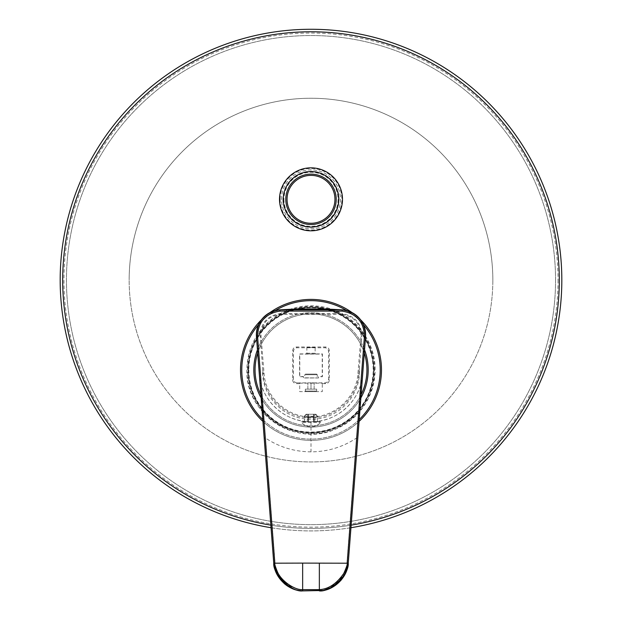 <?xml version="1.0" encoding="UTF-8"?>
<svg xmlns="http://www.w3.org/2000/svg" width="622" height="622" viewBox="0 0 622 622"><rect width="100%" height="100%" fill="white"/><g stroke="black" fill="none" stroke-linecap="round" stroke-linejoin="round"><path stroke-width="0.47" stroke-dasharray="3.11 2.33" d="M305.355 389.147L316.645 389.147L305.355 389.147L305.355 391.028L316.645 391.028L317.267 391.65L304.733 391.65L317.267 391.65M311 389.147L314.133 389.147L307.867 389.147L311 389.147L311 382.872L307.867 382.872L314.133 382.872L311 382.872L311 389.147M316.645 389.147L316.645 391.028L305.355 391.028L304.733 391.65M322.289 383.65L325.578 383.65C327.895 383.463 329.147 382.211 329.333 379.894L329.333 350.738C329.147 348.421 327.895 347.169 325.578 346.983L296.422 346.983C294.105 347.169 292.853 348.421 292.667 350.738L292.667 379.894C292.853 382.211 294.105 383.463 296.422 383.65L299.711 383.65L299.711 391.65L322.289 391.65L322.289 383.16L322.289 391.65L299.711 391.65L299.711 383.16L322.289 383.16M297.207 382.872L324.793 382.872C327.11 382.685 328.369 381.426 328.556 379.109L328.556 351.523C328.369 349.206 327.11 347.947 324.793 347.76L297.207 347.76C294.89 347.947 293.631 349.206 293.444 351.523L293.444 379.109C293.631 381.426 294.89 382.685 297.207 382.872L296.422 383.65M299.711 383.65L299.711 383.16M341.812 314.297L280.188 314.297C267.67 316.349 261.294 323.728 261.053 336.432L264.062 373.472C265.415 397.271 287.208 417.424 311 416.872C334.791 417.424 356.585 397.271 357.938 373.472L360.947 336.432C360.706 323.728 354.33 316.349 341.812 314.297L341.859 313.605L280.141 313.605C267.118 315.727 260.47 323.362 260.206 336.502L262.717 369.375C260.727 395.203 283.764 419.796 311 419.228C338.236 419.796 361.273 395.203 359.283 369.375L361.794 336.502C361.561 323.393 354.921 315.758 341.859 313.605M365.542 336.79L362.712 373.838C361.343 399.907 337.521 422.291 311 421.747C284.479 422.291 260.657 399.907 259.288 373.838A51.867 51.867 0 0 0 311 421.747A51.867 51.867 0 0 0 362.712 373.838L365.542 336.79C364.655 320.773 356.841 311.793 342.092 309.849L279.908 309.849C265.159 311.793 257.345 320.773 256.458 336.79L259.288 373.838L256.458 336.79M362.712 373.845L362.486 376.776M362.649 374.607L356.554 438.028L357.805 438.121L348.25 563.112L346.99 563.112C347.434 563.859 346.485 567.256 344.145 573.297C338.586 583.382 330.321 588.832 319.35 589.648L302.65 589.648C292.418 588.987 284.417 584.035 278.648 574.782C275.507 567.381 274.294 563.485 275.01 563.112L265.446 438.028C279.27 447.132 294.455 451.743 311 451.852C327.553 451.743 342.738 447.132 356.554 438.028L346.998 563.019M302.595 590.9L302.65 563.112L348.242 563.213M302.65 563.112L273.758 563.213M275.002 563.019L273.75 563.112L264.195 438.121L265.446 438.028L259.514 376.792M311.319 421.747L320.532 421.747L320.532 422.501A12.782 12.782 0 0 1 301.468 422.501L320.532 422.501L301.468 422.501L301.468 421.747L310.681 421.747M301.468 421.747L320.532 421.747M313.807 421.747L317.896 421.747L313.807 421.747L314.763 421.747L313.807 421.747L313.807 414.229L315.198 414.229L317.422 416.235L315.198 414.229L313.807 414.229L314.763 414.229L313.807 414.229L313.807 421.747M304.578 421.747L308.193 421.747L304.578 421.747L304.578 421.351L311 421.747L317.422 421.351L311 421.747L304.578 421.351L304.578 416.973L308.489 417.416L308.489 414.229L313.511 414.229L313.511 416.235L313.511 414.229L308.489 414.229L308.489 416.235L313.511 416.235L308.489 416.235L308.489 417.191L304.578 416.888L304.578 416.235L306.802 414.229L304.104 416.235L304.578 416.235L304.578 421.747M308.489 421.747L313.511 421.747L308.489 421.747L308.489 414.229L313.511 414.229L308.489 414.229L308.489 421.747L308.489 417.416L317.422 416.973L317.422 416.235L317.896 416.235L317.422 416.888L313.511 417.191L313.511 416.235L313.511 421.693L313.511 417.191L308.489 417.191L308.489 421.747M313.511 421.747L313.511 414.229L313.511 421.747M317.422 421.351L317.422 416.888L317.422 421.351M308.193 421.747L308.193 414.229L306.802 414.229L308.193 414.229L307.237 414.229L308.193 414.229L308.193 421.747M359.283 369.375L358.925 373.55C357.541 397.862 335.227 418.427 311 417.852C286.773 418.427 264.459 397.862 263.075 373.55L264.062 373.472M358.925 373.55L357.938 373.472M263.075 373.55L262.717 369.375M261.053 336.432L260.206 336.502M360.947 336.432L361.794 336.502M315.198 414.229L315.89 414.229L315.198 414.229M306.802 414.229L306.11 414.229L306.802 414.229M318.526 377.982L303.474 377.982L303.474 376.73L299.586 376.73L299.586 353.902L322.414 353.902L322.414 376.73L318.526 376.73L318.526 377.982L303.474 377.787L303.474 376.535L299.781 376.535L299.781 354.097L322.219 354.097L322.219 376.535L318.526 376.535L318.526 377.787M306.864 347.473L315.136 347.473L306.864 347.473L306.864 353.226L315.136 353.226L315.136 347.473M306.864 353.226L306.11 353.972L315.89 353.972L306.11 353.972L306.864 353.226L315.136 353.226L315.89 353.972L315.136 353.226M304.733 377.912L317.267 377.912L304.733 377.912L304.733 374.724L317.267 374.724L304.733 374.724L305.355 374.094L316.645 374.094L317.267 374.724L317.267 377.912M316.645 374.094L305.355 374.094M314.133 389.147L314.133 382.872L314.133 389.147M307.867 389.147L307.867 382.872L307.867 389.147M262.919 421.421A70.48 70.48 0 0 0 359.081 421.421M360.55 319.762A70.48 70.48 0 0 0 352.075 312.609M269.925 312.609A70.48 70.48 0 0 0 261.45 319.762M240.52 369.888A70.48 70.48 0 0 0 311 440.368A70.48 70.48 0 0 0 381.48 369.888A70.48 70.48 0 0 0 311 299.407A70.48 70.48 0 0 0 240.52 369.888A70.48 70.48 0 0 0 311 440.368A70.48 70.48 0 0 0 381.48 369.888A70.48 70.48 0 0 0 311 299.407A70.48 70.48 0 0 0 240.52 369.888M380.229 369.888A69.229 69.229 0 0 1 311 439.109A69.229 69.229 0 0 1 241.771 369.888A69.229 69.229 0 0 1 311 300.659A69.229 69.229 0 0 1 380.229 369.888M279.519 199.328A31.481 31.481 0 0 1 311 167.847A31.481 31.481 0 0 1 342.481 199.328A31.481 31.481 0 0 1 311 230.809A31.481 31.481 0 0 1 279.519 199.328M271.044 527.713A250.822 250.822 0 0 0 350.956 527.713M561.822 280.094A250.822 250.822 0 0 1 311 530.916A250.822 250.822 0 0 1 60.178 280.094A250.822 250.822 0 0 1 311 29.273A250.822 250.822 0 0 1 561.822 280.094M559.31 280.094A248.31 248.31 0 0 1 311 528.405A248.31 248.31 0 0 1 62.69 280.094A248.31 248.31 0 0 1 311 31.776A248.31 248.31 0 0 1 559.31 280.094A248.31 248.31 0 0 0 311 31.776A248.31 248.31 0 0 0 62.69 280.094A248.31 248.31 0 0 0 311 528.405A248.31 248.31 0 0 0 559.31 280.094A248.31 248.31 0 0 1 311 528.405A248.31 248.31 0 0 1 62.69 280.094M555.547 280.094A244.547 244.547 0 0 1 311 524.641A244.547 244.547 0 0 1 66.453 280.094A244.547 244.547 0 0 1 311 35.54A244.547 244.547 0 0 1 555.547 280.094A244.547 244.547 0 0 1 311 524.641A244.547 244.547 0 0 1 66.453 280.094A244.547 244.547 0 0 1 311 35.54A244.547 244.547 0 0 1 555.547 280.094M492.842 280.094A181.842 181.842 0 0 0 311 98.245A181.842 181.842 0 0 0 129.158 280.094A181.842 181.842 0 0 1 311 98.245A181.842 181.842 0 0 1 492.842 280.094A181.842 181.842 0 0 1 311 461.936A181.842 181.842 0 0 1 129.158 280.094A181.842 181.842 0 0 0 311 461.936A181.842 181.842 0 0 0 492.842 280.094M373.705 369.888A62.705 62.705 0 0 0 311 307.182A62.705 62.705 0 0 0 248.295 369.888A62.705 62.705 0 0 0 311 432.593A62.705 62.705 0 0 0 373.705 369.888A62.705 62.705 0 0 0 311 307.182A62.705 62.705 0 0 0 248.295 369.888A62.705 62.705 0 0 0 311 432.593A62.705 62.705 0 0 0 373.705 369.888M281.525 199.328A29.475 29.475 0 0 1 311 169.853A29.475 29.475 0 0 1 340.475 199.328A29.475 29.475 0 0 1 311 228.803A29.475 29.475 0 0 1 281.525 199.328A29.475 29.475 0 0 1 311 169.853A29.475 29.475 0 0 1 340.475 199.328A29.475 29.475 0 0 1 311 228.803A29.475 29.475 0 0 1 281.525 199.328M248.419 369.888A62.581 62.581 0 0 0 311 432.469A62.581 62.581 0 0 0 373.581 369.888A62.581 62.581 0 0 0 311 307.307A62.581 62.581 0 0 0 248.419 369.888A62.581 62.581 0 0 0 311 432.469A62.581 62.581 0 0 0 373.581 369.888A62.581 62.581 0 0 0 311 307.307A62.581 62.581 0 0 0 248.419 369.888M255.067 369.888A55.933 55.933 0 0 0 311 425.821A55.933 55.933 0 0 0 366.933 369.888A55.933 55.933 0 0 0 311 313.954A55.933 55.933 0 0 0 255.067 369.888M364.313 352.954A55.933 55.933 0 0 0 257.687 352.954A55.933 55.933 0 0 1 364.313 352.954M260.882 394.721A55.933 55.933 0 0 0 361.118 394.721M280.149 199.328A30.851 30.851 0 0 0 311 230.179A30.851 30.851 0 0 0 341.851 199.328A30.851 30.851 0 0 0 311 168.476A30.851 30.851 0 0 0 280.149 199.328M287.045 199.328A23.955 23.955 0 0 0 311 223.282A23.955 23.955 0 0 0 334.955 199.328A23.955 23.955 0 0 0 311 175.373A23.955 23.955 0 0 0 287.045 199.328M325.578 383.65L324.793 382.872M280.188 314.297L280.141 313.605M311 421.755L311 451.852M319.35 563.112L319.405 590.9M319.304 589.648L319.35 590.9M302.696 589.648L302.65 590.9M292.667 379.894L293.444 379.109M329.333 350.738L328.556 351.523M325.578 346.983L324.793 347.76M296.422 346.983L297.207 347.76M292.667 350.738L293.444 351.523M329.333 379.894L328.556 379.109M262.779 419.555A69.229 69.229 0 0 0 359.221 419.555M363.473 324.731A69.229 69.229 0 0 0 346.687 310.565M275.313 310.565A69.229 69.229 0 0 0 258.527 324.731M364.546 349.813A57.185 57.185 0 0 0 257.454 349.813M261.123 397.862A57.185 57.185 0 0 0 360.877 397.862M270.85 525.139A248.31 248.31 0 0 0 351.15 525.139M558.058 280.094A247.058 247.058 0 0 1 311 527.153A247.058 247.058 0 0 1 63.942 280.094A247.058 247.058 0 0 1 311 33.036A247.058 247.058 0 0 1 558.058 280.094M248.162 369.888A62.838 62.838 0 0 0 311 432.718A62.838 62.838 0 0 0 373.838 369.888A62.838 62.838 0 0 0 311 307.05A62.838 62.838 0 0 0 248.162 369.888M246.918 369.888A64.082 64.082 0 0 0 311 433.969A64.082 64.082 0 0 0 375.082 369.888A64.082 64.082 0 0 0 311 305.799A64.082 64.082 0 0 0 246.918 369.888M374.436 369.888A63.436 63.436 0 0 0 311 306.452A63.436 63.436 0 0 0 247.564 369.888A63.436 63.436 0 0 0 311 433.324A63.436 63.436 0 0 0 374.436 369.888M248.816 369.888A62.184 62.184 0 0 0 311 432.072A62.184 62.184 0 0 0 373.184 369.888A62.184 62.184 0 0 0 311 307.696A62.184 62.184 0 0 0 248.816 369.888M253.815 369.888A57.185 57.185 0 0 0 311 427.073A57.185 57.185 0 0 0 368.185 369.888A57.185 57.185 0 0 0 311 312.695A57.185 57.185 0 0 0 253.815 369.888M282.932 199.328A28.068 28.068 0 0 0 311 227.395A28.068 28.068 0 0 0 339.068 199.328A28.068 28.068 0 0 0 311 171.26A28.068 28.068 0 0 0 282.932 199.328M283.966 199.328A27.034 27.034 0 0 0 311 226.361A27.034 27.034 0 0 0 338.034 199.328A27.034 27.034 0 0 0 311 172.294A27.034 27.034 0 0 0 283.966 199.328M285.793 199.328A25.207 25.207 0 0 0 311 224.534A25.207 25.207 0 0 0 336.207 199.328A25.207 25.207 0 0 0 311 174.121A25.207 25.207 0 0 0 285.793 199.328M317.896 421.747L317.896 421.288M304.104 421.747L304.104 421.288M317.896 416.864L315.89 414.229M314.763 421.747L314.763 414.229M304.104 416.864L306.11 414.229M307.237 421.747L307.237 414.229M246.911 369.888C245.115 413.817 295.629 447.568 335.522 429.094C360.636 417.323 373.83 397.59 375.089 369.888C375.634 340.335 353.039 312.586 324 307.128C314.297 305.153 304.656 305.379 295.061 307.812C285.482 310.3 276.922 314.748 269.38 321.154C254.779 334.115 247.284 350.365 246.911 369.888"/><path stroke-width="0.93" d="M362.486 376.776L362.712 373.845M347.177 563.034L348.242 563.213C347.667 577.317 333.524 590.986 319.405 590.9L319.35 590.9C330.445 592.354 349.253 574.269 348.242 563.205L365.542 336.79C365.2 321.341 357.386 312.361 342.092 309.849L279.908 309.849C264.614 312.361 256.793 321.341 256.458 336.79L273.75 563.112L274.831 563.112C274.372 563.579 275.282 566.619 277.575 572.24C281.844 581.687 295.396 590.325 302.65 589.648L319.35 589.648C328.486 589.174 336.634 583.755 343.803 573.383C346.687 566.875 347.807 563.446 347.169 563.112L364.414 336.704C364.134 322.087 356.686 313.558 342.084 311.101L279.916 311.101C265.314 313.558 257.866 322.087 257.586 336.704L274.823 563.034M259.288 373.845L259.514 376.792M257.586 336.704L256.458 336.79A25.082 25.082 0 0 1 279.908 309.849A501.643 501.643 0 0 1 342.092 309.849L342.092 309.849A25.082 25.082 0 0 1 365.542 336.79A25.082 25.082 0 0 0 342.092 309.849A501.643 501.643 0 0 0 279.908 309.849L279.916 311.101M302.65 590.9L302.65 563.112L348.242 563.213L344.23 575.778L340.786 580.536L333.275 586.771L323.308 590.48L302.595 590.9C288.476 590.986 274.333 577.317 273.758 563.213C272.739 574.261 291.555 592.362 302.65 590.9L302.595 590.9C295.606 590.527 289.448 588.047 284.145 583.459L277.886 575.972L273.758 563.213M302.65 563.112L273.758 563.198M261.45 319.762A70.48 70.48 0 0 0 262.919 421.421M359.081 421.421A70.48 70.48 0 0 0 360.55 319.762M352.075 312.609A70.48 70.48 0 0 0 269.925 312.609M350.956 527.713A250.822 250.822 0 0 0 561.822 280.094A250.822 250.822 0 0 0 311 29.273A250.822 250.822 0 0 0 60.178 280.094A250.822 250.822 0 0 0 271.044 527.713M366.933 369.888A55.933 55.933 0 0 0 364.313 352.954A55.933 55.933 0 0 1 361.118 394.721M255.067 369.888A55.933 55.933 0 0 1 257.687 352.954A55.933 55.933 0 0 0 260.882 394.721M334.955 199.328A23.955 23.955 0 0 0 311 175.373A23.955 23.955 0 0 0 287.045 199.328A23.955 23.955 0 0 0 311 223.282A23.955 23.955 0 0 0 334.955 199.328A23.955 23.955 0 0 0 311 175.373A23.955 23.955 0 0 0 287.045 199.328M279.519 199.328A31.481 31.481 0 0 0 311 230.809A31.481 31.481 0 0 0 342.481 199.328A31.481 31.481 0 0 0 311 167.847A31.481 31.481 0 0 0 279.519 199.328M364.414 336.704L365.542 336.79M342.084 311.101L342.092 309.849M319.35 563.112L319.35 590.9M258.527 324.731A69.229 69.229 0 0 0 262.779 419.555M359.221 419.555A69.229 69.229 0 0 0 363.473 324.731M346.687 310.565A69.229 69.229 0 0 0 275.313 310.565M360.877 397.862A57.185 57.185 0 0 0 364.546 349.813M257.454 349.813A57.185 57.185 0 0 0 261.123 397.862M351.15 525.139A248.31 248.31 0 0 0 559.31 280.094A248.31 248.31 0 0 0 311 31.776A248.31 248.31 0 0 0 62.69 280.094A248.31 248.31 0 0 0 270.85 525.139M336.207 199.328A25.207 25.207 0 0 0 311 174.121A25.207 25.207 0 0 0 285.793 199.328A25.207 25.207 0 0 0 311 224.534A25.207 25.207 0 0 0 336.207 199.328M283.282 199.328A27.718 27.718 0 0 0 311 227.046A27.718 27.718 0 0 0 338.718 199.328A27.718 27.718 0 0 0 311 171.61A27.718 27.718 0 0 0 283.282 199.328"/></g></svg>
